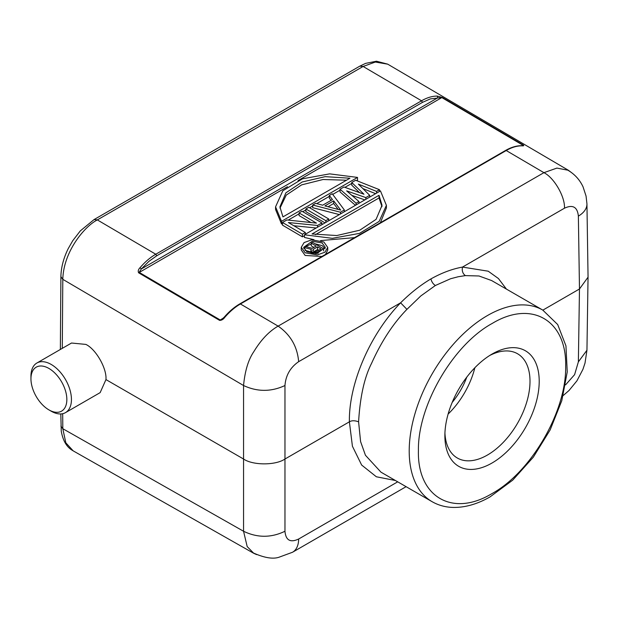 <?xml version="1.0" encoding="UTF-8"?>
<svg xmlns="http://www.w3.org/2000/svg" width="619" height="619" viewBox="0 0 619 619"><rect width="100%" height="100%" fill="white"/><g stroke="black" fill="none" stroke-linecap="round" stroke-linejoin="round"><path stroke-width="0.93" d="M492.043 354.083L492.043 354.076A66.705 38.51 -60 0 1 539.211 381.312A66.705 38.51 -60 0 1 492.043 463.004A66.705 38.51 -60 0 1 444.875 435.776A66.705 38.51 -60 0 1 492.043 354.076L492.043 354.076M444.929 433.014A60.198 34.757 120 0 0 457.34 458.021A60.198 34.757 120 0 0 487.439 455.035A60.198 34.757 120 0 0 526.761 401.994A60.198 34.757 120 0 0 517.538 353.751A60.198 34.757 120 0 0 489.683 355.507M448.117 414.065A60.198 34.757 120 0 0 474.858 367.748M452.18 402.435A52.066 30.06 120 0 0 466.819 377.079M542.755 310.073A110.631 63.873 120 0 0 488.167 315.141A110.631 63.873 120 0 0 487.439 315.558A110.631 63.873 120 0 0 415.163 413.043A110.631 63.873 120 0 0 432.124 501.7C438.26 505.212 445.046 507.116 452.481 507.41C464.567 507.766 477.063 504.284 489.962 496.956L512.702 480.166L533.315 457.178L550.152 429.919L561.789 400.694L567.244 371.911L565.944 345.859L557.696 324.557L542.755 310.073L491.625 280.554L478.982 275.981L465.38 275.61L458.153 276.763L450.593 278.743L435.374 285.498L420.819 295.936L406.923 309.361C393.204 323.428 381.42 341.417 371.586 363.307C364.398 377.366 360.072 396.872 358.594 421.825L360.591 441.61L365.45 455.274L380.964 472.158M30.95 378.789L30.95 376.128A28.636 16.535 60 0 1 36.877 363.02A28.636 16.535 60 0 1 51.199 364.444A28.636 16.535 60 0 1 69.901 389.676A28.636 16.535 60 0 1 65.513 412.618A28.636 16.535 60 0 1 51.199 411.202L48.893 409.871A25.379 14.655 60 0 1 30.95 378.789A25.379 14.655 60 0 1 48.893 368.429A25.379 14.655 60 0 1 66.844 399.51A25.379 14.655 60 0 1 48.893 409.871L51.199 411.202M36.877 363.02L71.518 343.027L85.886 344.412C95.914 349.147 106.948 368.491 105.957 379.586L100.154 392.624L65.513 412.618M60.353 349.472L60.902 276.67C61.08 267.47 63.54 258.092 68.268 248.529L72.733 240.721L80.292 230.91L94.057 219.575L359.848 66.125L363.113 66.465L421.547 100.789C426.986 97.64 432.24 96.069 437.285 96.084L442.33 97.462L523.326 145.039C524.131 145.72 523.659 145.983 521.894 145.821L521.484 145.705C516.416 145.689 511.108 147.276 505.561 150.456L239.77 303.906C234.261 307.125 229.061 311.566 224.171 317.23L221.641 319.489L220.124 319.922L139.136 272.337L141.349 268.94L148.792 261.458L156.677 255.825L155.764 254.239L97.338 219.907L363.113 66.465L375.323 62.047L387.602 64.152M523.326 145.039L522.715 145.666M522.622 145.72L521.484 145.705M327.745 247.461L324.929 252.196L317.338 254.943L305.136 252.8L301.26 247.329L304.076 242.586L311.674 239.847L323.869 241.983L327.745 247.461L327.745 250.115L325.47 254.424M321.926 256.475L305.136 255.454L301.26 249.983L301.26 247.329M306.838 251.817L303.666 247.337L312.185 241.217L322.166 242.973L325.339 247.445L316.82 253.566L306.838 251.817M325.099 248.776L322.166 245.627L314.932 243.747M311.233 244.018L303.898 247.407L311.342 249.38L311.14 251.128L312.549 252.219L316.727 252.537L323.605 248.838L323.605 250.865M492.043 493.56C531.264 472.073 566.486 411.248 565.665 366.425C566.849 320.464 531.945 299.751 492.724 323.133L492.043 323.528C452.814 345.015 417.593 405.84 418.413 450.655C417.229 496.624 452.133 517.337 491.354 493.954L492.043 493.56M60.902 276.67L62.805 279.331C63.502 251.283 84.788 226.237 97.338 219.907L94.065 219.575M60.809 413.949L61.258 431.172C62.991 441.014 66.929 447.529 73.073 450.74L65.831 442.817L62.805 428.712L62.689 413.701M521.894 145.821C516.865 145.821 511.642 147.384 506.218 150.525L543.923 172.662L556.907 168.089L568.389 170.287L571.205 172.368M105.957 379.586L243.553 459.019C252.869 465.473 275.641 465.473 284.964 459.019L284.964 385.521C271.161 391.951 257.357 391.951 243.553 385.521C244.946 370.928 248.358 359.654 253.805 351.693C261.032 339.792 269.133 331.266 278.124 326.12C290.52 334.763 297.36 346.617 298.652 361.674L400.601 302.815C410.382 293.081 420.487 285.111 430.917 278.914C441.656 272.894 452.187 268.948 462.494 267.083L488.221 271.199L498.442 278.542L506.435 289.104M568.304 170.465C574.889 174.442 579.802 179.889 583.036 186.814L586.054 196.053L586.944 203.798A29.286 16.906 179.1 0 1 586.944 203.93A29.286 16.906 179.1 0 1 578.37 216.116C577.426 206.97 572.784 204.332 564.451 208.216C565.255 197.028 554.113 177.63 543.923 172.662L278.124 326.12L240.427 303.975C235.003 307.101 229.781 311.566 224.751 317.377C223.327 319.373 221.617 320.379 219.613 320.379L138.625 272.801C137.828 271.184 138.292 269.482 140.018 267.71C145.07 261.86 150.316 257.372 155.764 254.239L421.547 100.789L422.46 102.375L430.337 98.908L442.33 97.462M256.653 554.616L253.805 553.34L247.174 546.562L243.553 531.257C257.357 537.919 271.161 537.919 284.964 531.257L284.964 459.019L349.387 421.825C351.7 420.409 354.772 420.409 358.594 421.825M586.944 203.93L588.05 276.886L586.944 350.246L578.37 361.86L574.594 374.665L565.565 384.871M588.05 277.18L579.477 288.988L542.855 310.134M437.285 96.084L437.772 97.802L141.349 268.94L140.018 267.71M138.625 272.801L287.479 186.69M224.751 317.377L224.24 317.547M253.875 553.193C264.623 557.889 272.987 559.236 278.976 557.239L292.485 552.272A29.286 16.906 -120 0 0 292.586 552.218A29.286 16.906 -120 0 0 298.652 539.017C290.326 542.909 285.769 540.317 284.964 531.257M395.425 480.506L376.367 476.777L361.651 465.055L352.42 446.245L349.387 421.825C348.698 383.772 369.922 334.438 400.601 302.815L406.923 309.361M386.403 205.353L379.153 221.401L359.484 233.378L332.318 238.33L304.432 234.771L380.445 190.884L386.403 205.353L386.403 208.007L380.36 222.739M354.571 237.626L320.619 240.582M313.957 239.685L304.432 237.425L304.432 234.771M282.488 223.405L281.513 223.962L281.513 221.308L275.563 206.839L282.813 190.791L302.482 178.814L329.641 173.862L357.527 177.421L357.527 180.075L356.583 180.624M351.747 183.417L344.915 187.364M340.04 190.18L332.713 194.405M329.308 196.37L316.742 203.628M312.727 205.941L309.608 207.744M305.902 209.887L302.784 211.683M299.07 213.826L288.214 220.093M281.513 223.962L275.563 209.493L275.563 206.839M355.43 205.322L340.04 191.921L340.04 189.259L343.94 187.008L363.949 194.219L351.747 182.504L355.646 180.253L379.47 189.7L376.545 191.395L358.362 184.114L369.721 195.333L365.814 197.585L346.655 190.876L358.989 201.531L356.064 203.218L340.04 189.259M359.523 192.625L351.747 185.158L351.747 182.504M375.609 193.677L362.881 188.586M364.831 199.898L351.832 195.341M331.041 200.386L329.308 198.111L329.308 195.457L332.449 199.573L322.692 205.206L315.651 203.342L312.727 205.028L312.727 207.69L339.367 214.6M325.037 222.871L305.902 211.628L305.902 208.974L308.827 207.28L328.751 218.987L328.751 220.728M304.432 235.684L302.412 236.853L282.488 225.146L282.488 222.484L286.876 219.954L316.456 223.126L299.07 212.913L301.995 211.226L321.926 222.933L317.532 225.463L288.384 222.538L305.337 232.504L302.412 234.191L282.488 222.484M310.924 222.531L299.07 215.574L299.07 212.913M316.185 227.985L293.839 225.742M357.527 177.421L281.513 221.308M356.064 204.959L356.064 203.218M358.989 203.272L358.989 201.531M365.814 199.326L365.814 197.585M369.721 197.074L369.721 195.333M376.545 193.136L376.545 191.395M379.47 191.441L379.47 189.7M344.357 211.721L344.357 209.98L332.233 193.77L329.308 195.457M340.458 213.973L340.458 212.232L312.727 205.028M344.357 209.98L340.458 212.232M325.826 222.422L325.826 220.674L305.902 208.974M328.751 218.987L325.826 220.674M302.412 236.853L302.412 234.191M305.337 234.245L305.337 232.504M317.532 227.204L317.532 225.463M321.926 224.674L321.926 222.933M379.021 195.302L382.039 205.33L376.073 219.366L359.794 230.198L336.775 235.537L312.03 233.974L379.021 195.302L379.021 197.956L315.473 234.64M282.945 216.89L279.92 206.862L285.893 192.826L302.173 181.986L325.192 176.655L349.936 178.218L282.945 216.89M340.713 210.104L324.874 205.918L333.656 200.85L340.713 210.104M381.993 206.661L379.021 197.956M346.493 180.206L323.041 179.51L301.623 184.88L286.249 195.093L279.974 208.185M328.031 206.754L333.656 203.504L333.656 200.85M333.656 203.504L338.175 209.439M310.893 251.918L304.974 250.347M313.864 247.376L311.233 245.828L311.233 243.174L312.603 242.377L323.605 248.838M311.024 253.349L310.893 250.184M303.898 248.629L303.898 247.407M311.14 253.372L311.14 251.128M311.612 253.457L311.612 251.67M312.549 253.589L312.549 252.219M313.485 253.666L313.485 252.506M315.102 253.697L315.102 252.653M316.727 253.581L316.727 252.537M318.104 253.364L318.104 252.018M305.5 246.478L312.247 248.312L316.147 246.06L311.233 243.174M313.222 251.02L312.75 250.471L313.191 249.395L317.547 246.888L321.06 248.946L315.783 251.716L313.222 251.02M317.547 246.888L317.547 249.542L318.777 250.262M313.191 249.395L313.191 250.981M314.158 251.5L317.547 249.542M62.287 348.358L62.805 279.331L243.553 385.521L243.553 531.257L62.805 428.712L60.902 426.065M578.37 216.116L579.477 288.988L578.37 361.86M506.218 150.525L240.427 303.975M298.033 180.593L441.819 97.585L522.815 145.156L521.863 145.705M219.613 320.379L223.513 317.957M435.374 285.498C433.168 284.106 431.683 281.916 430.917 278.914M564.451 208.216L462.494 267.083C461.774 270.812 462.733 273.652 465.38 275.61M397.708 481.83L298.652 539.017M156.677 255.825L422.46 102.375M298.652 361.674C290.326 367.415 285.761 375.362 284.964 385.521M380.995 472.181L432.124 501.7M359.84 66.132L365.612 63.37L376.484 61.219L387.517 64.097M568.412 170.295L387.626 64.113M253.805 553.34L73.05 450.787M586.944 350.246L585.009 363.09L582.92 369.365L576.947 380.809L569.008 390.512L563.228 395.518M292.586 552.218L406.103 486.673"/></g></svg>
